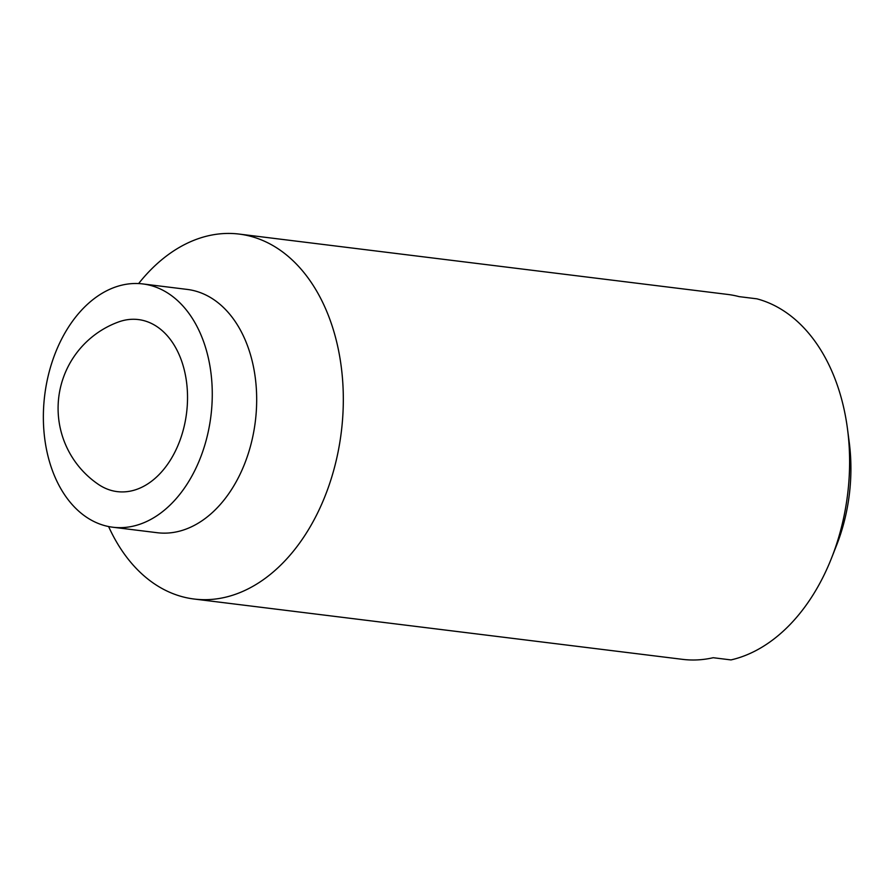 <?xml version="1.0" encoding="UTF-8"?>
<svg xmlns="http://www.w3.org/2000/svg" width="894" height="894" viewBox="0 0 894 894"><rect width="100%" height="100%" fill="white"/><g stroke="black" fill="none" stroke-linecap="round" stroke-linejoin="round"><path stroke-width="1.34" d="M138.615 283.577A183.851 125.618 97 0 1 239.179 234.083L727.682 294.428A183.851 125.618 97 0 1 739.092 296.629L756.86 298.819A183.851 125.618 97 0 1 847.523 429.165A183.851 125.618 97 0 1 848.931 480.76A183.851 125.618 97 0 1 831.632 557.834A183.851 125.618 97 0 1 730.979 659.917L713.211 657.716A183.851 125.618 97 0 1 682.614 659.359L194.099 599.025A183.851 125.618 97 0 1 108.61 526.555M847.523 429.165L849.255 442.441A147.085 100.497 97 0 1 836.538 545.374L831.632 557.834M239.179 234.083A183.851 125.618 97 0 1 342.648 418.224A183.851 125.618 97 0 1 194.099 599.025M142.839 283.934L187.248 289.421A122.567 83.745 97 0 1 256.232 412.19A122.567 83.745 97 0 1 157.199 532.712L112.789 527.225A122.567 83.745 97 0 1 44.7 395.316A122.567 83.745 97 0 1 142.839 283.934A122.567 83.745 97 0 1 211.822 406.703A122.567 83.745 97 0 1 112.789 527.225M187.215 406.379A86.673 59.216 97 0 1 98.351 484.358A91.926 91.926 0 0 1 118.399 322.008A86.673 59.216 97 0 1 187.215 406.379"/></g></svg>
